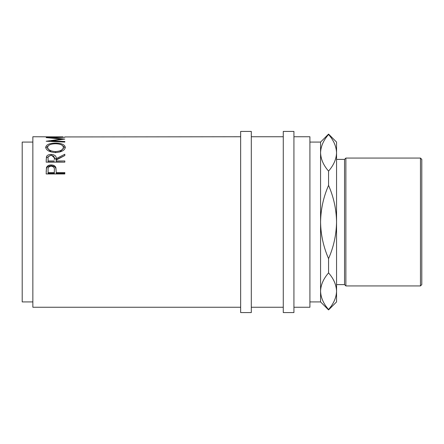 <?xml version="1.0" encoding="UTF-8"?>
<svg xmlns="http://www.w3.org/2000/svg" width="444" height="444" viewBox="0 0 444 444"><rect width="100%" height="100%" fill="white"/><g stroke="black" fill="none" stroke-linecap="round" stroke-linejoin="round"><path stroke-width="0.67" d="M46.176 173.948L46.454 167.632C47.175 165.867 48.746 164.968 51.177 164.929C53.68 164.968 55.256 165.912 55.911 167.749L56.216 172.572L64.824 172.572L64.824 173.948L46.176 173.948M46.176 162.149L46.431 156.749C47.097 155.234 48.674 154.445 51.165 154.395C54.773 154.69 56.46 156.099 56.216 158.625L64.824 154.251L64.824 155.528L56.216 160.029L56.216 160.967L64.824 160.967L64.824 162.149L46.176 162.149M45.699 147.391C46.176 144.633 49.445 143.201 55.494 143.107C61.494 143.207 64.763 144.611 65.301 147.319C64.791 150.372 61.55 152.114 55.583 152.547C49.595 152.153 46.298 150.433 45.699 147.391M51.376 141.47L51.376 140.926L64.824 139.094L51.404 137.729L64.824 137.274L46.176 137.585M51.376 140.926L64.824 141.497L64.824 142.069L46.176 141.242L61.477 139.055L46.176 137.623M62.909 136.891L32.856 136.752L32.856 307.248L240.648 307.248M46.176 136.941L48.091 136.891M53.824 136.846L48.091 136.846L53.824 136.941M53.824 136.891L55.739 136.891M62.909 136.846L55.739 136.846L62.909 136.941M64.824 136.941L240.648 136.752M32.856 301.92L22.2 301.92L22.2 142.08L32.856 142.08M251.304 222L251.304 131.424L240.648 131.424L240.648 312.576L251.304 312.576L251.304 222M293.928 222L293.928 131.424L283.272 131.424L283.272 312.576L293.928 312.576L293.928 222M420.468 158.064L421.8 159.396L421.8 284.604L420.468 285.936L420.468 158.064L345.876 158.064L345.876 285.936L420.468 285.936M336.552 284.604L344.544 284.604L344.544 159.396L345.876 158.064M309.912 142.08L320.568 142.08L320.568 301.92L309.912 301.92M293.928 307.248L309.912 307.248L309.912 136.752L293.928 136.752M320.568 142.08L328.56 134.088L336.552 142.08L336.552 152.786C336.352 159.107 333.688 165.212 328.56 171.101C323.482 165.323 320.818 159.218 320.568 152.786C320.768 146.464 323.432 140.36 328.56 134.477C333.638 140.249 336.302 146.353 336.552 152.786L336.552 301.92L328.56 309.912L328.56 309.524C323.482 303.752 320.818 297.647 320.568 291.214C320.768 284.893 323.432 278.788 328.56 272.899C333.638 278.677 336.302 284.782 336.552 291.214C336.352 297.536 333.688 303.641 328.56 309.524M328.56 134.088L328.56 134.477M328.56 258.624C323.437 246.881 320.773 234.671 320.568 222C320.79 209.246 323.454 197.036 328.56 185.376C333.683 197.119 336.347 209.329 336.552 222C336.33 234.754 333.666 246.964 328.56 258.624L328.56 272.899M328.56 171.101L328.56 185.376M320.568 291.214L320.746 293.856M336.552 152.786L336.374 150.144M55.572 151.593C60.401 151.238 63.004 149.828 63.392 147.353C63.026 145.071 60.39 143.873 55.489 143.756C50.627 143.889 48.002 145.088 47.608 147.353C48.046 149.839 50.699 151.254 55.572 151.593L55.572 152.692M54.329 159.624L54.329 158.636C54.668 156.832 53.613 155.761 51.16 155.428C48.768 155.755 47.741 156.804 48.091 158.58L48.091 160.967L54.307 160.967M54.346 169.952L54.346 169.941C54.673 167.826 53.619 166.572 51.188 166.184C48.796 166.556 47.763 167.771 48.091 169.836L48.091 172.572L54.307 172.572L54.346 169.941M59.746 152.031L63.392 148.518L63.392 147.353M51.204 151.987L47.608 148.518L47.608 147.353M48.091 160.967L48.091 161.921L54.307 161.921M48.091 172.572L48.091 173.349L54.307 173.349L54.346 170.762M54.307 172.572L54.307 173.349M62.249 145.371L65.235 147.919M45.765 147.963L48.862 145.316M64.824 162.149L56.216 161.921L56.216 160.967M64.824 155.528L56.216 159.612L51.837 155.478M46.176 160.523L46.431 157.77L50.516 155.472M64.824 173.948L64.824 173.349L56.216 173.349L56.216 172.572M46.176 171.767L46.454 168.481C47.175 166.744 48.746 165.856 51.177 165.823C53.68 165.862 55.256 166.783 55.911 168.598L56.216 172.283M51.404 138.034L51.404 137.729M61.477 139.505L61.477 139.055M64.824 142.069L64.824 141.497M55.494 143.107L55.494 143.756M56.216 158.625L56.216 159.612M51.165 154.395L51.165 155.456M46.431 156.749L46.431 157.77M55.911 167.749L55.911 168.598M51.177 164.929L51.177 165.823M46.454 167.632L46.454 168.481M344.544 159.396L336.552 159.396M283.272 136.752L251.304 136.752M283.272 307.248L251.304 307.248M320.568 301.92L328.56 309.912M344.544 284.604L345.876 285.936"/></g></svg>
